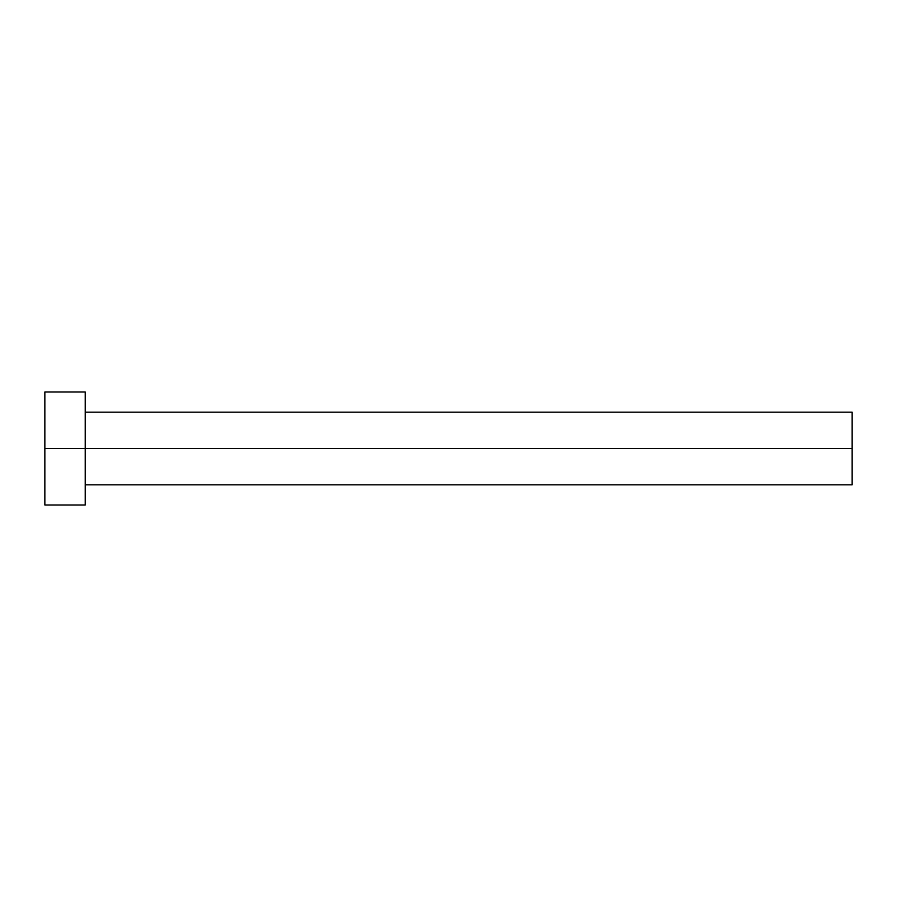 <?xml version="1.0" encoding="UTF-8"?>
<svg xmlns="http://www.w3.org/2000/svg" width="897" height="897" viewBox="0 0 897 897"><rect width="100%" height="100%" fill="white"/><g stroke="black" fill="none" stroke-linecap="round" stroke-linejoin="round"><path stroke-width="1.35" d="M44.85 505.011L44.85 391.989L44.85 448.5L852.15 448.5L852.15 484.829L852.15 448.5L44.85 448.5L44.85 505.011L85.215 505.011L85.215 391.989L85.215 505.011M852.15 448.5L852.15 412.172L852.15 448.5M85.215 484.829L852.15 484.829M44.85 391.989L85.215 391.989M85.215 412.172L852.15 412.172"/></g></svg>
